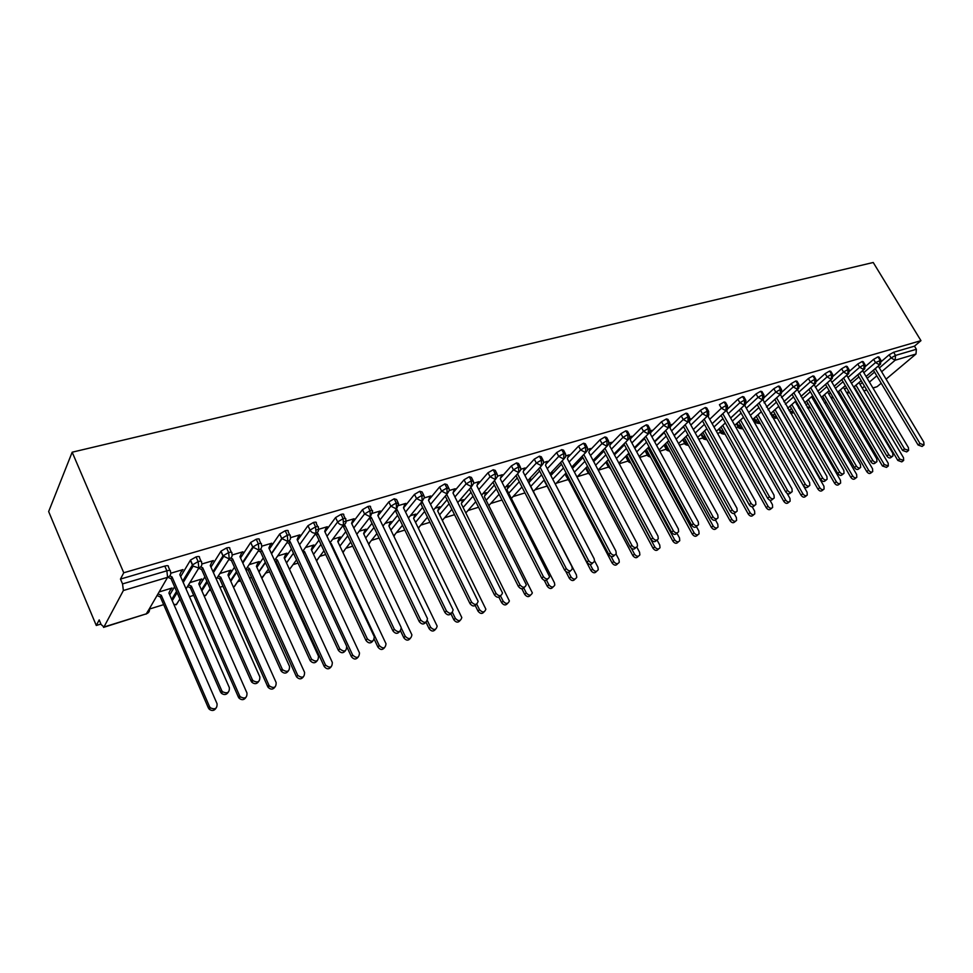 <?xml version="1.0" encoding="UTF-8"?>
<svg xmlns="http://www.w3.org/2000/svg" width="973" height="973" viewBox="0 0 973 973"><rect width="100%" height="100%" fill="white"/><g stroke="black" fill="none" stroke-linecap="round" stroke-linejoin="round"><path stroke-width="1.46" d="M123.376 590.514L103.941 627.013L146.461 613.793L167.599 577.317L123.376 590.514L122.537 583.909L120.47 579.069L123.753 572.769L72.172 452.202L48.65 511.567L96.278 625.481L100.924 624.046M149.161 609.134L163.646 604.647M179.385 599.782L180.139 599.55M189.455 596.668L193.688 595.354M208.854 590.672L210.752 590.088M219.922 587.242L222.987 586.293M237.607 581.781L240.574 580.857M249.611 578.059L251.557 577.463M265.665 573.097L269.667 571.869M278.558 569.108L279.458 568.84M293.055 564.632L298.03 563.087M319.801 556.361L325.7 554.525M345.926 548.273L352.713 546.181M371.455 540.38L379.081 538.02M396.388 532.669L404.817 530.066M420.774 525.128L429.969 522.282M444.625 517.758L454.537 514.693M467.94 510.545L478.546 507.261M490.745 503.491L502.007 500M513.075 496.583L524.958 492.91M534.919 489.833L546.741 486.172M556.301 483.216L567.66 479.701M577.244 476.734L588.142 473.365M598.286 470.227L608.222 467.162M619.217 463.756L627.889 461.08M639.711 457.419L647.167 455.121M659.767 451.217L666.055 449.271M679.422 445.135L684.591 443.542M698.675 439.188L702.761 437.923M717.539 433.35L720.579 432.413M736.026 427.634L738.069 427.001M754.136 422.027L755.23 421.698M798.821 408.21L799.879 407.882M815.179 403.15L816.712 402.676M831.234 398.188L833.229 397.568M847.009 393.311L849.429 392.557M72.172 452.202L873.231 262.491L920.957 340.659L123.753 572.769M872.927 387.972L877.123 386.67L881.21 383.24M886.087 379.142L915.994 354.014L895.172 360.217L881.635 371.722M881.307 361.53L889.176 354.78L893.615 352.275L914.474 346.157L920.957 340.659M893.615 352.275L895.525 355.425L916.371 349.271L914.474 346.157M877.123 386.67L873.012 388.105M916.371 349.271L915.994 354.014M96.278 625.481L99.197 619.898L101.131 624.532L103.941 627.013M120.47 579.069L164.79 566.079C167.599 565.362 168.779 565.581 168.341 566.76L169.959 570.446M169.728 594.917L174.568 586.792M180.65 576.588L190.513 560.059L196.072 556.897C198.808 556.203 199.927 556.434 199.441 557.614L201.034 561.202M181.258 571.54L182.973 569.594L170.786 573.219M170.372 589.906L172.039 588.033L159.122 591.949M199.489 585.466L204.889 576.855M210.971 567.15L221.005 551.132L226.563 547.957C229.214 547.276 230.273 547.519 229.75 548.699L231.331 552.19M211.652 562.503L213.318 560.582L201.898 563.975M200.207 580.832L201.812 578.996L189.881 582.62M228.533 576.271L234.457 567.247M240.538 557.979L250.73 542.435L256.264 539.237C258.854 538.58 259.852 538.835 259.292 540.015L260.849 543.421M241.28 553.673L242.885 551.8L232.219 554.963M229.312 571.99L230.869 570.178L219.874 573.523M256.884 567.344L263.306 557.943M269.375 549.064L279.713 533.958L285.235 530.735C287.74 530.103 288.701 530.37 288.093 531.538L289.638 534.87M270.178 545.075L271.722 543.226L261.761 546.194M257.699 563.355L259.207 561.579L249.112 564.644M284.554 558.648L291.474 548.906M297.519 540.404L307.967 525.688L313.476 522.452C315.921 521.832 316.821 522.112 316.189 523.267L317.721 526.527M298.358 536.695L299.854 534.87L290.574 537.631M285.417 554.938L286.877 553.187L277.633 555.997M311.567 550.171L318.962 540.137M324.982 531.963L335.576 517.575L341.036 514.364C343.36 513.78 344.235 514.036 343.639 515.155L345.172 518.39M325.858 528.497L327.305 526.721L316.444 529.944M312.467 546.717L313.878 544.989L305.461 547.544M337.959 541.925L345.804 531.623M351.788 523.754L362.515 509.657L367.928 506.483C370.154 505.911 370.981 506.167 370.421 507.237L371.978 510.46M352.7 520.519L354.099 518.755L343.992 521.759M338.896 538.677L340.258 536.987L332.62 539.31M363.744 533.873L372.014 523.328M377.974 515.739L388.811 501.922L394.174 498.784L396.57 499.514L398.127 502.713M378.911 512.71L380.261 510.983L370.859 513.78M364.705 530.832L366.03 529.178L359.134 531.258M388.945 526.028L397.616 515.264M403.54 507.93L414.486 494.369L419.801 491.268L422.1 491.961L423.681 495.148M404.549 504.975L405.814 503.394L398.115 505.68M389.942 523.097L391.207 521.54L385.028 523.413M452.421 612.382L455.315 618.329C458.441 621.589 460.606 621.346 461.81 617.563L413.574 518.366L422.647 507.407M430.03 496.206L428.521 500.317L439.565 486.999L444.843 483.922L447.045 484.59L448.626 487.765M429.592 497.41L430.771 495.987L423.96 498.006M414.632 515.483L415.812 514.072L410.326 515.739M437.826 510.679L447.106 499.757M453.114 492.691L464.072 479.786L469.29 476.746L471.419 477.39L473.012 480.553M454.05 490.051L455.157 488.738L449.198 490.514M438.762 508.076L439.869 506.775L435.04 508.234M461.518 503.211L471.005 492.302M477.123 485.272L488.02 472.744L493.189 469.74L495.233 470.36L496.838 473.498M477.95 482.863L478.996 481.659L473.705 483.228M462.345 500.84L463.391 499.636L459.195 500.913M484.663 495.95L494.393 485.016M500.572 478.071L511.421 465.86L516.554 462.88L518.512 463.476L520.129 466.602M501.314 475.858L502.311 474.727L497.531 476.15M485.405 493.773L486.403 492.654L482.803 493.749M507.298 488.884L517.259 477.913M523.486 471.054L534.299 459.134L539.395 456.179L541.28 456.751L542.898 459.864M524.143 469.01L525.104 467.964L520.81 469.229M507.967 486.865L508.915 485.819L505.887 486.743M529.446 481.976L539.626 470.981M545.889 464.206L556.678 452.554L561.725 449.635L563.549 450.171L565.179 453.272M546.485 462.321L547.398 461.336L543.579 462.467M530.042 480.115L530.942 479.142L528.473 479.884M545.318 482.62L544.916 481.854M551.107 475.25L561.518 464.206M567.806 457.541L578.57 446.121L583.569 443.226L585.332 443.737L586.962 446.826M568.341 455.778L569.205 454.853L565.848 455.851M551.642 473.51L552.506 472.598L550.572 473.182M566.104 476.186L566.091 475.152M572.489 468.475L582.936 457.59M589.237 451.022L599.988 439.82L604.951 436.95L606.641 437.449L608.295 440.514M589.723 449.392L590.55 448.517L587.631 449.38M572.781 467.052L573.62 466.189L572.185 466.626M586.585 469.898L586.841 468.621M593.7 461.591L603.905 451.131M610.217 444.661L620.956 433.654L625.87 430.808L627.5 431.282L629.154 434.335M610.643 443.129L611.445 442.314L608.952 443.056M594.284 459.913L593.494 460.74M606.653 463.744L607.164 462.236M614.462 454.877L624.447 444.807M630.735 438.446L641.475 427.621L646.352 424.8L647.933 425.25L649.587 428.302M631.136 437.011L631.903 436.232L629.811 436.853M626.32 457.699L627.074 455.996M634.785 448.322L644.552 438.616M650.84 432.377L661.567 421.71L666.408 418.925L667.928 419.351L669.594 422.379M651.192 431.027L651.934 430.285L650.244 430.784M645.598 451.788L646.583 449.879M654.707 441.924L664.255 432.571M670.519 426.429L681.246 415.921L686.05 413.16L687.51 413.561L689.188 416.578M670.847 425.152L671.565 424.447L670.239 424.848M664.486 445.987L665.702 443.895M674.216 435.673L683.557 426.648M689.796 420.616L700.524 410.253L705.279 407.517L706.702 407.906L708.38 410.91M690.088 419.412L690.781 418.743L689.821 419.022M683.022 440.295L684.627 443.226L686.342 441.45M709.694 419.314L721.382 408.222L719.412 404.707L724.131 401.983L725.493 402.348L727.184 405.34M727.488 409.086L737.911 399.258L742.594 396.57L743.919 396.911L745.61 399.891M746.048 403.236L756.057 393.919L760.704 391.255L761.981 391.584L763.671 394.551M764.182 397.58L773.839 388.689L778.449 386.05L779.689 386.366L781.38 389.309M781.939 392.058L791.28 383.569L795.853 380.954L797.045 381.246L798.748 384.177M799.332 386.682L808.381 378.533L812.917 375.943L814.073 376.223L815.775 379.142M816.371 381.428L825.153 373.608L829.653 371.029L830.772 371.297L832.487 374.191M833.083 376.296L841.621 368.767L846.084 366.213L847.167 366.468L848.87 369.351M849.465 371.272L857.76 364.011L862.2 361.482L863.246 361.725L864.961 364.595M865.544 366.347L873.62 359.353L878.011 356.848L879.033 357.067L880.735 359.925M866.079 376.454L879.592 364.875L879.933 360.046L878.011 356.848M841 397.957L841.973 397.118M846.814 392.97L848.711 391.341M853.674 387.096L861.19 380.65M181.939 571.346L181.659 570.701M171.041 589.699L170.774 589.066M850.244 381.307L863.805 369.582L864.121 364.717L862.2 361.482M824.605 403.15L826.186 402.104M831.064 397.896L832.62 396.546M837.631 392.216L845.306 385.576M834.116 386.245L847.714 374.386L848.018 369.472L846.084 366.213M807.748 408.174L810.12 407.201M815.033 402.907L816.238 401.861M821.285 397.446L829.142 390.599M817.685 391.28L831.307 379.275L831.599 374.325L829.653 371.029M790.319 412.893L793.737 412.382M798.699 408.015L799.526 407.286M804.622 402.786L812.662 395.719M800.937 396.425L814.596 384.262L814.863 379.275L812.917 375.943M772.307 416.663L772.1 416.286C772.003 417.344 773.34 418.001 776.126 418.232L777.062 417.672M787.656 408.246L795.865 400.937M783.861 401.667L797.556 389.346L797.799 384.311L795.853 380.954M770.348 413.817L778.741 406.264L770.385 413.866M755.486 421.868L755.267 421.467C755.145 422.55 756.495 423.219 759.329 423.462L760.059 423.073L755.875 420.75L757.772 419.035M766.456 407.006L780.176 394.539L780.407 389.455L778.449 386.05M752.713 419.509L761.3 411.701M738.337 427.171L738.106 426.746C737.948 427.828 739.322 428.509 742.204 428.789L742.727 428.558M748.711 412.455L762.467 399.818L762.674 394.697L760.704 391.255M734.724 425.323L743.506 417.247M720.859 432.571L720.628 432.134C720.446 433.228 721.82 433.922 724.763 434.213L725.031 434.116M730.614 418.025L744.381 405.218L744.576 400.049L742.594 396.57M725.371 422.951L716.396 431.307L725.359 422.914M703.041 438.081L702.798 437.619C702.567 438.701 703.953 439.407 706.97 439.735L706.982 439.735M712.151 423.705L725.943 410.715L726.113 405.51L724.131 401.983M697.653 437.351L706.848 428.704M690.83 425.031L702.506 413.817L707.274 411.08L708.685 411.445L708.514 415.021L693.323 429.519L707.128 416.335L707.274 411.08L705.279 407.517M678.57 443.579L687.96 434.615L678.57 443.591M674.094 435.43L687.923 422.063L688.045 416.76L686.05 413.16M659.074 449.94L668.682 440.66M654.464 441.487L668.317 427.913L668.415 422.562L666.408 418.925M639.188 456.471L649.015 446.838M634.432 447.677L648.298 433.885L648.359 428.485L646.352 424.8M618.889 463.148L628.935 453.15M613.987 454.002L627.853 439.991L627.889 434.542L625.87 430.808M598.152 469.995L608.429 459.609M593.092 460.46L606.97 446.218L606.97 440.72L604.951 436.95M576.977 477.013L587.497 466.213M571.759 467.076L585.624 452.591L585.6 447.045L583.569 443.226M555.352 484.213L566.104 472.975M549.952 473.839L563.817 459.098L563.756 453.491L561.725 449.635M533.386 491.462L544.248 479.896M527.658 480.759L541.511 465.751L541.426 460.095L539.395 456.179M511.36 498.444L521.917 486.986M504.878 487.85L518.718 472.55L518.597 466.845L516.554 462.88M488.86 505.583L499.088 494.26M481.586 495.111L495.391 479.507L495.233 473.754L493.189 469.74M465.86 512.893L475.748 501.715M457.76 502.555L471.54 486.622L471.346 480.808L469.29 476.746M442.35 520.385L451.886 509.353M433.399 510.18L447.13 493.907L446.899 488.032L444.843 483.922M418.317 528.047L427.463 517.21M408.453 518.001L422.148 501.363L421.868 495.439L419.801 491.268M393.724 535.916L402.481 525.262M382.936 526.028L396.558 509.001L396.242 503.005L394.174 498.784M368.572 543.98L376.928 533.545M356.799 534.274L370.36 516.821L369.995 510.764L367.928 506.483M342.837 552.25L350.754 542.058M330.042 542.739L343.518 524.824L343.104 518.718L341.036 514.364M316.493 560.752L323.96 550.815M302.639 551.436L316.018 533.034L315.544 526.855L313.476 522.452M289.528 569.448L296.534 559.852M274.556 560.387L287.813 541.45L287.303 535.211L285.235 530.735M261.798 578.157L268.426 569.156M245.78 569.606L258.903 550.073L258.344 543.773L256.264 539.237M233.313 586.938L234.469 586.439L239.638 578.753M216.286 579.093L229.251 558.916L228.631 552.555L226.563 547.957M204.075 595.853L205.85 595.33L210.132 588.689M186.05 588.896L198.833 568.001L198.139 561.567L196.072 556.897M174.058 604.878L176.527 604.452L179.883 598.967M172.099 598.736L172.659 600.025M923.523 445.354L922.088 446.449L918.086 444.989L919.996 443.53L924.009 444.989L923.815 442.18L878.266 366.091M918.086 444.989L873.438 370.239M919.996 443.53L875.25 368.682M903.163 460.825L901.789 461.871L897.836 460.448L899.684 459.037L903.649 460.46L903.491 457.675L858.989 382.62M855.972 385.199L899.684 459.037M854.221 386.707L897.836 460.448M908.089 450.84L906.69 451.91L902.616 450.463L904.525 448.991L908.612 450.45L908.417 447.616L862.637 370.677M902.616 450.463L857.772 374.897M904.525 448.991L859.573 373.328M892.363 456.434L891.013 457.468C889.723 458.465 888.337 457.991 886.865 456.033L888.763 454.561C890.246 456.519 891.633 457.006 892.922 456.009L892.728 453.163L846.741 375.31M886.865 456.033L841.803 379.628M888.763 454.561L843.603 378.059M876.332 462.126L875.031 463.136C873.718 464.182 872.319 463.707 870.811 461.725L872.696 460.241C874.204 462.236 875.615 462.71 876.928 461.664L876.746 458.818L830.601 379.981M870.811 461.725L825.542 384.457M872.696 460.241L827.33 382.876M859.998 467.928L858.745 468.913C857.408 470.008 855.972 469.545 854.44 467.514L856.325 466.031C857.87 468.062 859.305 468.524 860.631 467.429L860.448 464.571L814.158 384.736M854.44 467.514L808.964 389.358M856.325 466.031L810.74 387.777M887.802 466.359L886.476 467.381L882.438 465.97L884.287 464.559L888.325 465.97L888.167 463.172L843.445 387.266M840.38 389.918L884.287 464.559M838.641 391.438L882.438 465.97M872.161 472.002L870.871 472.987C869.582 473.985 868.22 473.523 866.773 471.601L868.609 470.178C870.057 472.112 871.431 472.574 872.708 471.577L872.55 468.767L827.646 391.985M824.508 394.722L868.609 470.178M822.769 396.242L866.773 471.601M856.216 477.743L854.975 478.704C853.662 479.75 852.275 479.288 850.803 477.329L852.628 475.906C854.112 477.865 855.498 478.327 856.812 477.281L856.654 474.459L811.604 396.729M808.332 399.611L852.628 475.906M806.605 401.131L850.803 477.329M839.967 483.593L838.787 484.53C837.449 485.624 836.038 485.174 834.53 483.167L836.342 481.744C837.85 483.739 839.273 484.189 840.611 483.094L840.441 480.273L795.269 401.545M791.852 404.586L836.342 481.744M790.137 406.118L834.53 483.167M843.336 473.851L842.144 474.8C840.781 475.943 839.322 475.481 837.753 473.425L839.626 471.929C841.195 473.997 842.667 474.459 844.029 473.316L843.834 470.446L797.41 389.565M837.753 473.425L792.071 394.369M839.626 471.929L793.834 392.776M823.413 489.565L822.282 490.453C820.92 491.608 819.485 491.158 817.94 489.127L819.753 487.692C821.297 489.723 822.744 490.173 824.095 489.03L823.936 486.196L778.619 406.446M775.055 409.657L819.753 487.692M773.353 411.19L817.94 489.127M826.345 479.884L825.213 480.796C823.839 482 822.343 481.55 820.738 479.446L822.599 477.95C824.216 480.066 825.7 480.516 827.086 479.3L826.892 476.429L780.334 394.479M820.738 479.446L774.836 399.453M822.599 477.95L776.6 397.86M809.013 486.05L807.955 486.901C806.544 488.178 805.024 487.728 803.382 485.588L805.243 484.092C806.885 486.245 808.405 486.682 809.816 485.405L809.609 482.547L762.905 399.635M803.382 485.588L757.274 404.646M805.243 484.092L759.025 403.041M791.341 492.326L790.344 493.129C788.921 494.479 787.364 494.041 785.685 491.851L787.534 490.343C789.212 492.545 790.769 492.983 792.192 491.633L791.986 488.774L744.929 405.79L745.136 404.804M785.685 491.851L739.358 409.937M787.534 490.343L741.098 408.319M773.292 498.748L772.392 499.477C770.932 500.9 769.351 500.487 767.624 498.237L769.461 496.741C771.188 498.979 772.769 499.404 774.228 497.981L774.009 495.123L726.782 411.202L727.074 409.888M767.624 498.237L721.09 415.325M769.461 496.741L722.817 413.707M806.532 495.646L805.462 496.498C804.087 497.702 802.603 497.264 801.034 495.196L802.834 493.749C804.416 495.829 805.887 496.266 807.262 495.062L807.104 492.229L761.531 412.114M757.943 414.814L802.834 493.749M756.252 416.359L801.034 495.196M789.322 501.849L788.312 502.652C786.914 503.917 785.406 503.491 783.8 501.375L785.6 499.94C787.206 502.056 788.714 502.482 790.112 501.217L789.942 498.383L787.108 493.372M740.502 420.068L785.6 499.94M738.811 421.613L783.8 501.375M771.759 508.174L770.835 508.928C769.412 510.253 767.879 509.84 766.238 507.687L768.013 506.24C769.655 508.405 771.188 508.818 772.623 507.48L772.44 504.646L769.947 500.207M722.72 425.42L768.013 506.24M721.042 426.977L766.238 507.687M753.856 514.632L753.005 515.313C751.557 516.724 750.001 516.322 748.31 514.121L750.074 512.662C751.764 514.875 753.333 515.276 754.78 513.866L754.586 511.044L752.275 506.884M704.574 430.869L750.074 512.662M702.92 432.438L748.31 514.121M754.878 505.291L754.063 505.96C752.591 507.456 750.974 507.055 749.198 504.768L751.01 503.26C752.786 505.559 754.416 505.96 755.887 504.452L755.656 501.618L708.259 416.736L708.843 414.243M749.198 504.768L702.445 420.81M751.01 503.26L704.16 419.181M736.075 511.968L735.357 512.564C733.873 514.158 732.207 513.768 730.382 511.421L732.195 509.913C734.019 512.26 735.673 512.649 737.169 511.056L736.938 508.234L689.37 422.391L690.222 418.913M730.382 511.421L683.423 426.417M732.195 509.913L685.114 424.775M716.87 518.791L716.274 519.29C714.754 520.981 713.063 520.628 711.178 518.22L712.966 516.699C714.851 519.12 716.554 519.473 718.062 517.782L717.819 514.985L670.081 428.144L670.981 424.629M711.178 518.22L664.012 432.134M712.966 516.699L665.69 430.492M697.264 525.748L696.777 526.162C695.245 527.962 693.518 527.634 691.572 525.165L693.348 523.644C695.294 526.113 697.033 526.454 698.553 524.642L698.286 521.893L650.402 434.031L651.338 430.455M691.572 525.165L644.199 437.959M693.348 523.644L645.853 436.318M628.315 453.759L674.605 539.723C676.503 542.156 678.217 542.472 679.75 540.684L679.507 537.96L676.904 533.143C675.335 535.089 673.559 534.785 671.54 532.243L673.292 530.723C675.311 533.265 677.099 533.569 678.631 531.647L678.351 528.935L630.309 440.027L631.295 436.415M671.54 532.243L623.961 443.919M673.292 530.723L625.603 442.265M735.576 521.212L734.822 521.832C733.362 523.316 731.757 522.939 730.03 520.677L731.781 519.229C733.508 521.492 735.114 521.869 736.585 520.385L736.379 517.575L734.141 513.513M686.074 436.427L731.781 519.229M684.433 437.996L730.03 520.677M716.931 527.925L716.274 528.473C714.79 530.054 713.148 529.689 711.372 527.378L713.112 525.919C714.887 528.23 716.529 528.594 718.025 527.013L717.806 524.228L715.544 520.093M667.21 442.083L713.112 525.919M665.581 443.664L711.372 527.378M697.896 534.785L697.349 535.235C695.841 536.914 694.175 536.573 692.326 534.213L694.053 532.754C695.89 535.126 697.568 535.466 699.076 533.788L698.857 531.027L696.473 526.648M647.957 447.872L694.053 532.754M646.352 449.453L692.326 534.213M678.461 541.779L678.035 542.143C676.515 543.931 674.8 543.615 672.902 541.183L674.605 539.723M626.721 455.352L672.902 541.183M658.599 548.93L658.32 549.173C656.787 551.083 655.024 550.791 653.053 548.298L654.744 546.838C656.714 549.331 658.478 549.623 660.01 547.714L659.755 545.05L657.067 540.039M608.271 459.767L654.744 546.838M606.69 461.36L653.053 548.298M656.739 540.137L656.544 540.307C654.987 542.375 653.175 542.095 651.083 539.492L652.822 537.96C654.914 540.574 656.739 540.854 658.283 538.787L657.979 536.135L609.791 446.157L610.825 442.496M651.083 539.492L603.296 449.988M652.822 537.96L604.914 448.322M638.324 556.228L638.191 556.349C636.634 558.393 634.846 558.137 632.803 555.571L634.469 554.111C636.512 556.678 638.312 556.933 639.857 554.89L639.577 552.275L636.829 547.081M631.428 548.358L634.469 554.111M593.408 461.044L593.676 460.107M586.245 467.502L632.803 555.571M635.807 547.568L635.77 547.592C634.214 549.806 632.353 549.575 630.176 546.887L631.891 545.366C634.068 548.042 635.941 548.286 637.497 546.072L637.169 543.493L588.835 452.421L589.918 448.711M630.176 546.887L582.182 456.179M631.891 545.366L583.788 454.513M617.624 563.683C616.067 565.86 614.218 565.629 612.102 563.002L613.756 561.53C615.885 564.17 617.733 564.389 619.278 562.199L618.974 559.657L616.018 554.038M611.129 556.52L613.756 561.53M572.404 468.317L572.988 466.383M565.362 473.754L612.102 563.002M614.51 555.145C612.905 557.395 611.008 557.176 608.806 554.452L610.497 552.919C612.771 555.692 614.693 555.887 616.237 553.503L615.885 551.01L567.417 458.818L568.56 455.048M608.806 554.452L560.618 462.491M610.497 552.919L562.187 460.825M596.571 571.273C594.965 573.474 593.092 573.243 590.964 570.592L592.593 569.12C594.819 571.832 596.704 572.015 598.249 569.655L597.921 567.21L594.564 560.764M590.173 564.474L592.593 569.12M550.949 475.761L551.861 472.793M544.029 480.139L590.964 570.592M592.764 562.88C591.11 565.167 589.176 564.936 586.962 562.187L588.629 560.655C591.012 563.501 592.983 563.647 594.515 561.08L594.138 558.709L545.537 465.362L546.729 461.53M586.962 562.187L538.568 468.95M588.629 560.655L540.112 467.259M575.067 579.032C573.401 581.246 571.504 581.027 569.363 578.339L570.969 576.867C573.304 579.665 575.238 579.799 576.77 577.257L576.417 574.921L529.081 483.119L530.285 479.336M568.646 572.367L570.969 576.867M565.897 571.613L569.363 578.339M570.531 570.786C568.816 573.097 566.845 572.866 564.62 570.093L566.262 568.56C568.779 571.504 570.786 571.577 572.294 568.804L571.905 566.566L523.17 472.039L524.423 468.159M564.62 570.093L516.031 475.529M566.262 568.56L517.551 473.839M553.09 586.95C551.375 589.2 549.441 588.981 547.276 586.269L548.857 584.797C551.314 587.68 553.296 587.753 554.805 585.004L554.428 582.791L506.982 489.857L508.247 486.026M546.546 580.249L548.857 584.797M544.272 580.346L547.276 586.269M547.787 578.874C546.023 581.222 544.016 580.99 541.766 578.181L543.396 576.636C546.048 579.677 548.103 579.689 549.575 576.697L500.304 478.874L501.618 474.933M541.766 578.181L493.007 482.304M543.396 576.636L494.503 480.613M530.613 595.05C528.85 597.337 526.88 597.106 524.702 594.369L526.259 592.898C528.862 595.877 530.881 595.877 532.353 592.91L484.396 496.753L485.709 492.861M523.863 588.13L526.259 592.898M521.905 588.811L524.702 594.369M524.52 587.145C522.708 589.529 520.664 589.297 518.39 586.451L519.983 584.919C522.805 588.045 524.909 587.984 526.308 584.737L476.916 485.868L478.29 481.866M518.39 586.451L469.521 489.334M519.983 584.919L470.993 487.631M507.638 603.333C505.814 605.656 503.807 605.425 501.618 602.652L503.15 601.18C505.899 604.257 507.979 604.184 509.378 600.961L461.311 503.795L462.686 499.842M500.548 595.962L503.15 601.18M498.906 597.203L501.618 602.652M500.718 595.598C498.833 598.018 496.753 597.799 494.466 594.917L496.035 593.384C499.027 596.619 501.18 596.473 502.494 592.934L452.992 493.007L454.44 488.957M494.466 594.917L445.488 496.522M496.035 593.384L446.935 494.819M484.14 611.798C482.267 614.158 480.224 613.939 478.011 611.129L479.507 609.657C482.438 612.82 484.554 612.662 485.868 609.183L437.704 510.995L439.151 506.982M476.746 604.063L479.507 609.657M475.262 605.559L478.011 611.129M476.356 604.257C474.41 606.726 472.294 606.495 469.983 603.588L471.516 602.044C474.715 605.388 476.904 605.145 478.108 601.314L428.521 500.317M469.983 603.588L420.908 503.88L422.318 502.177L471.516 602.044M460.095 620.458C458.161 622.866 456.082 622.647 453.856 619.801L455.315 618.329M413.574 518.366L415.082 514.291M450.961 613.866L453.856 619.801M451.411 613.112C449.404 615.629 447.239 615.41 444.916 612.467L446.412 610.922C449.83 614.364 452.068 614.012 453.114 609.864L403.479 507.809L405.06 503.625M444.916 612.467L395.743 511.421L397.118 509.706L446.412 610.922M435.503 629.312C433.508 631.769 431.38 631.55 429.129 628.68L430.565 627.196C433.909 630.565 436.111 630.212 437.157 626.125L388.884 525.894L390.453 521.759M427.366 620.579L430.565 627.196M425.967 622.136L429.129 628.68M425.858 622.185C423.802 624.751 421.589 624.544 419.229 621.552L420.701 620.008C424.362 623.547 426.624 623.085 427.488 618.597L377.84 515.471L379.482 511.214M419.229 621.552L369.995 519.132L371.333 517.405L420.701 620.008M410.314 638.385C408.271 640.891 406.094 640.684 403.819 637.753L405.218 636.281C408.806 639.748 411.032 639.273 411.907 634.858L363.61 533.605L365.264 529.409M401.363 628.181L405.218 636.281M400.523 630.857L403.819 637.753M399.696 631.477C397.568 634.104 395.306 633.897 392.922 630.869L394.345 629.324C398.285 632.949 400.572 632.353 401.217 627.536L351.581 523.316L353.308 518.998M392.922 630.869L343.615 527.025L344.916 525.298L343.615 524.678M394.345 629.324L344.916 525.298M384.542 647.653C382.425 650.219 380.212 650.025 377.901 647.057L379.263 645.586C383.119 649.137 385.369 648.541 386.026 643.798L337.753 541.487L339.48 537.23M330.711 544.138L331.197 543.493L379.263 645.586M374.301 639.407L377.901 647.057M372.878 640.988C370.689 643.688 368.378 643.494 365.957 640.404L367.344 638.872C371.577 642.581 373.887 641.852 374.264 636.695L324.69 531.343L326.49 526.965M365.957 640.404L316.602 535.114L315.033 534.372M367.344 638.872L317.867 533.386L316.237 532.62M317.867 533.386L316.602 535.114M358.137 657.152C355.96 659.779 353.698 659.597 351.35 656.593L352.688 655.121C356.823 658.745 359.086 658.016 359.487 652.944L311.287 549.563L313.087 545.233M303.029 550.9L304.573 551.618L352.688 655.121M346.96 647.118L351.35 656.593M303.442 553.163L304.573 551.618M345.391 650.73C343.238 653.455 340.915 653.333 338.409 650.378L339.759 648.833C344.26 652.384 346.558 651.509 346.656 646.181L297.13 539.577L299.027 535.126M338.324 650.195L288.92 543.396L287.059 542.533M339.662 648.65L290.136 541.669L288.774 541.024M290.136 541.669L288.92 543.396M331.088 666.882C328.947 669.533 326.673 669.424 324.252 666.529L325.541 665.058C329.932 668.524 332.194 667.648 332.316 662.418L284.177 557.833L286.05 553.442M275.468 559.086L277.293 559.937L325.444 664.875M274.836 560.995L276.137 561.591L324.155 666.347M276.137 561.591L277.293 559.937M317.21 660.716C315.179 663.428 312.856 663.428 310.253 660.74L311.567 659.195C316.152 662.394 318.451 661.385 318.451 656.155L268.889 548.018L270.871 543.481M309.973 660.217L260.545 551.898L258.368 550.876M311.275 658.685L261.725 550.159L260.192 549.441M261.725 550.159L260.545 551.898M303.381 676.831C301.35 679.482 299.076 679.482 296.558 676.855L297.799 675.396C302.299 678.509 304.549 677.5 304.573 672.355L256.41 566.31L258.368 561.835M247.215 567.466L249.356 568.463L297.531 674.885M246.096 569.132L248.237 570.117L296.291 676.357M248.237 570.117L249.356 568.463M288.312 670.956C286.39 673.644 284.08 673.778 281.404 671.346L280.905 670.506L282.158 668.974L282.656 669.813C287.327 672.647 289.601 671.504 289.516 666.383L239.942 556.665L242.009 552.056M280.905 670.506L231.465 560.606L228.923 559.426M282.158 668.974L232.583 558.867L230.856 558.064M232.583 558.867L231.465 560.606M274.97 687.035C273.06 689.662 270.798 689.796 268.195 687.425L267.709 686.61L268.913 685.15L269.387 685.965C273.96 688.726 276.21 687.595 276.137 682.56L227.962 574.994L230.005 570.446M218.244 576.052L220.737 577.196L268.913 685.15M217.174 577.719L219.667 578.85L267.709 686.61M219.667 578.85L220.737 577.196M258.672 681.453C256.836 684.128 254.549 684.372 251.8 682.195L251.07 681.064L252.275 679.543L253.004 680.662C257.723 683.168 259.998 681.903 259.827 676.867L210.253 565.532L212.418 560.849M251.07 681.064L201.642 569.533L198.711 568.196M252.275 679.543L202.712 567.794L200.73 566.882M202.712 567.794L201.642 569.533M245.841 697.495C244.028 700.098 241.791 700.353 239.115 698.225L238.409 697.13L239.565 695.671L240.27 696.765C244.892 699.198 247.118 697.945 246.972 693.007L198.796 583.885L200.937 579.263M188.519 584.846L191.389 586.147L239.565 695.671M187.509 586.512L190.367 587.801L238.409 697.13M190.367 587.801L191.389 586.147M228.241 692.217C226.514 694.88 224.24 695.245 221.43 693.299L220.457 691.912L221.601 690.38L222.586 691.779C227.341 693.956 229.592 692.569 229.348 687.643L179.798 574.642L182.048 569.874M220.457 691.912L171.041 578.692L167.83 577.244M221.601 690.38L172.051 576.953L169.801 575.919M172.051 576.953L171.041 578.692M215.97 708.21C214.255 710.813 212.029 711.166 209.304 709.281L208.356 707.918L209.45 706.459L210.399 707.821C215.057 709.937 217.271 708.575 217.052 703.734L168.901 593.007L171.139 588.312M158.027 593.846L161.311 595.318L209.45 706.459M157.054 595.512L160.338 596.984L208.356 707.918M160.338 596.984L161.311 595.318M876.782 375.846L869.436 382.097M864.523 386.269L862.285 388.178M857.104 392.897L857.76 392.691M863.842 390.793L866.688 389.918M879.373 367.94L891.073 357.942L895.525 355.425L895.172 360.217L891.073 357.942L889.176 354.78M122.537 583.909L166.857 570.81L164.79 566.079M103.527 627.378L146.461 613.793C148.857 612.844 149.842 611.153 149.404 608.721M167.599 577.317L166.857 570.81C169.667 570.081 170.847 570.312 170.409 571.467C171.297 574.24 170.36 576.186 167.599 577.317M860.071 384.444L862.309 382.535M867.211 378.351L874.532 372.075M863.817 372.647L875.53 362.552L879.592 364.875L880.48 364.206L880.942 360.253L875.53 362.552L873.62 359.353M842.01 397.179L840.964 397.896M838.799 394.211L839.772 393.372M844.6 389.224L846.498 387.582M851.436 383.313L858.928 376.855M822.526 399.575L823.973 398.31M828.838 394.077L830.383 392.727M835.381 388.385L843.044 381.72M847.97 377.439L859.682 367.247L857.76 364.011M805.936 405.048L807.882 403.345M812.783 399.039L813.975 397.981M819.011 393.566L826.843 386.682M831.818 382.328L843.542 372.027L841.621 368.767M787.923 408.076L789.273 410.436L791.487 408.478M796.437 404.087L797.264 403.357M802.348 398.845L810.351 391.742M815.362 387.303L827.086 376.904L825.153 373.608M771.297 413.039L772.732 415.544L774.788 413.695M785.345 404.245L793.53 396.911M798.59 392.374L810.327 381.866L808.381 378.533M754.355 418.074L755.875 420.75L755.267 421.467L753.686 418.682M768.025 409.742L776.393 402.165M781.501 397.556L793.226 386.938L791.28 383.569M737.084 423.206L738.689 426.052L740.429 424.471M750.365 415.374L758.928 407.541M764.073 402.834L775.797 392.107L773.839 388.689M719.485 428.424L721.188 431.465L722.744 430.017M732.353 421.127L741.11 413.026M746.303 408.21L758.016 397.373L756.057 393.919M701.545 433.739L703.333 436.974L704.72 435.673M713.987 427.001L722.939 418.621M728.181 413.707L739.894 402.737L737.911 399.258M683.265 439.176L685.138 442.593M695.257 433.009L704.403 424.325M721.382 408.222L726.113 405.51L727.476 405.863L727.269 409.499L725.943 410.715L721.382 408.222M664.705 444.868L666.59 448.322L667.6 447.349M676.138 439.151L685.491 430.163M707.128 416.335L702.506 413.817L700.524 410.253M645.768 450.669L647.665 454.172L648.48 453.382M656.629 445.439L666.201 436.123M671.589 430.881L683.241 419.521L681.246 415.921M626.466 456.592L628.363 460.132L628.972 459.524M636.707 451.886L646.51 442.204M651.934 436.841L663.574 425.359L661.567 421.71M606.763 462.637L609.062 465.812M616.383 458.478L626.393 448.431M631.878 442.934L643.481 431.307L641.475 427.621M586.658 468.804L588.75 472.233M595.622 465.228L605.863 454.805M611.397 449.161L622.963 437.388L620.956 433.654M574.423 472.16L584.907 461.311M590.477 455.534L602.007 443.591L599.988 439.82M552.773 479.251L563.476 467.964M569.108 462.041L580.589 449.94L578.57 446.121M530.771 486.403L541.596 474.788M547.276 468.694L558.709 456.422L556.678 452.554M508.721 493.262L519.229 481.769M524.958 475.505L536.33 463.051L534.299 459.134M486.184 500.292L496.376 488.908M502.141 482.474L513.452 469.825L511.421 465.86M463.148 507.48L473 496.242M478.801 489.601L490.051 476.77L488.02 472.744M439.601 514.826L449.088 503.746M454.95 496.911L466.116 483.861L464.072 479.786M415.532 522.355L424.629 511.457M430.528 504.391L441.62 491.122L439.565 486.999M390.903 530.066L399.611 519.363M405.559 512.053L416.541 498.541L414.486 494.369M365.702 537.972L374.009 527.475M379.981 519.923L390.866 506.155L388.811 501.922M339.918 546.072L347.787 535.819M353.807 527.974L364.571 513.939L362.515 509.657M313.525 554.379L320.956 544.394M327.001 536.257L337.643 521.929L335.576 517.575M286.512 562.905L293.457 553.211L286.524 562.929M307.967 525.688L310.034 530.103C311.421 532.486 313.415 533.459 316.018 533.034C318.402 532.049 319.156 530.273 318.28 527.731L318.256 527.658C318.889 526.502 317.989 526.235 315.544 526.855L310.034 530.103L299.538 544.771L310.034 530.103L307.967 525.7M258.842 571.662L265.301 562.297M271.394 553.479L281.732 538.495L279.677 534.019M230.492 580.65L236.439 571.674M242.557 562.443L252.725 547.081L250.657 542.545M201.447 589.906L206.872 581.331M212.978 571.674L222.951 555.899L220.895 551.302M171.686 599.417L176.551 591.329M182.656 581.173L192.423 564.948L190.355 560.278M865.167 364.948L864.121 364.717L859.682 367.247L863.805 369.582L864.717 368.876L865.167 364.948M826.259 402.214L824.362 402.725M849.088 369.716L848.018 369.472L843.542 372.027L847.714 374.386L848.675 373.632L849.088 369.716M810.193 407.334L807.128 407.103M832.706 374.581L831.599 374.325L827.086 376.904L831.307 379.275L832.316 378.473L832.706 374.581M793.81 412.503L789.042 410.655M816.019 379.543L814.863 379.275L810.327 381.866L814.596 384.262L815.654 383.411L816.019 379.543M777.099 417.745L772.732 415.544L772.1 416.286L770.604 413.659M798.991 384.603L797.799 384.311L793.226 386.938L797.556 389.346L798.663 388.434L798.991 384.603M781.635 389.759L780.407 389.455L775.797 392.095L780.176 394.539L781.331 393.554L781.635 389.759M763.939 395.026L762.674 394.697L758.016 397.361L762.467 399.818L763.671 398.772L763.939 395.026M742.654 428.436L738.689 426.052L738.106 426.746L736.439 423.802M745.89 400.389L744.576 400.049L739.894 402.737L744.381 405.218L745.659 404.087L745.89 400.389M724.909 433.885L721.188 431.465L720.628 432.134L718.865 428.996M706.787 439.407L703.345 436.974L702.798 437.619L700.949 434.286M688.3 445.002L685.15 442.593M684.87 443.7L684.627 443.226C684.42 444.223 685.722 444.953 688.543 445.439M689.504 417.149L688.045 416.76L683.241 419.521L687.923 422.063L689.383 420.652L689.504 417.149M669.412 450.657L666.59 448.322L666.104 448.93C665.909 449.83 667.125 450.596 669.716 451.229M666.359 449.429L664.218 445.476M663.574 425.359L668.317 427.913L669.838 426.381L669.923 422.975L668.415 422.562L663.574 425.347M650.11 456.386L647.665 454.172L647.203 454.744C647.069 455.583 648.164 456.373 650.499 457.103M647.471 455.267L645.306 451.253M649.928 428.923L648.359 428.485L643.481 431.307L648.298 433.885L649.891 432.231L649.928 428.923M630.382 462.151L628.363 460.132L627.926 460.679C627.865 461.47 628.85 462.26 630.869 463.039M628.193 461.226L626.028 457.152M629.519 435.004L627.889 434.542L622.963 437.376L627.853 439.991L629.519 438.191L629.519 435.004M610.205 467.94L608.672 466.213L608.259 466.736L610.789 469.059M608.539 467.295L606.349 463.16M608.66 441.207L606.97 440.72L602.007 443.591L606.97 446.218L608.709 444.272L608.66 441.207M589.492 473.656L588.568 472.416L588.179 472.914L590.258 475.104M588.47 473.498L586.269 469.302M587.351 447.544L585.6 447.045L580.589 449.94L585.624 452.591L587.437 450.463L587.351 447.544M567.989 479.835L568.001 478.801M565.568 454.026L563.756 453.491L558.709 456.422L563.817 459.098L565.702 456.775L565.568 454.026M547.081 486.293L546.838 485.551M543.311 460.655L541.426 460.095L536.33 463.051L541.511 465.751L543.481 463.221L543.311 460.655M520.555 467.429L518.597 466.845L513.452 469.825L518.718 472.55L520.75 469.801L520.555 467.429M497.276 474.362L495.233 473.754L490.051 476.758L495.391 479.507L497.495 476.502L497.276 474.362M466.116 483.861L471.54 486.622L473.705 483.35L473.462 481.44L471.346 480.808L466.116 483.849M442.751 519.91L442.52 520.713M449.1 488.701L446.899 488.032L441.62 491.11L447.13 493.907L449.344 490.343L449.1 488.701M419.071 527.147L418.548 528.534M424.155 496.121L421.868 495.439L416.541 498.541L422.148 501.363L424.386 497.483L424.155 496.121M394.868 534.53L393.98 536.451M398.626 503.722L396.242 503.005L390.866 506.155L396.558 509.001L398.626 503.722M370.093 542.07L368.803 544.466M372.477 511.506C373.048 510.436 372.221 510.193 369.995 510.764L364.571 513.939L370.36 516.821L372.477 511.506M344.758 549.781L343.007 552.615M337.643 521.929C339.005 524.265 340.976 525.238 343.518 524.824C345.731 523.936 346.497 522.294 345.804 519.898L345.695 519.485C346.291 518.378 345.427 518.123 343.104 518.718L337.631 521.917M318.828 557.651L316.578 560.91M292.277 565.702L289.468 569.327M290.161 535.989C290.769 534.822 289.808 534.566 287.303 535.211L281.732 538.483L287.813 541.45C290.295 540.416 291.073 538.604 290.161 535.989M265.082 573.924L261.664 577.889M261.348 544.527C261.919 543.36 260.922 543.104 258.344 543.773L252.712 547.081L258.903 550.073C261.445 549.015 262.26 547.167 261.348 544.527M237.23 582.328L234.469 586.439L233.155 586.597M231.817 553.272C232.34 552.117 231.282 551.873 228.631 552.555L222.951 555.899L229.251 558.916C231.866 557.845 232.717 555.96 231.817 553.272M208.684 590.927L205.85 595.33L203.904 595.464M201.508 562.26C201.995 561.093 200.876 560.862 198.139 561.567L192.423 564.948L193.128 566.104L198.833 568.001C201.508 566.894 202.408 564.985 201.508 562.26M179.421 599.721L176.527 604.452L173.875 604.464M866.761 390.051L863.927 390.939M857.845 392.824L857.189 393.031M879.774 364.802L866.116 376.515M861.214 380.711L853.71 387.157M848.748 391.401L846.838 393.031M863.975 369.521L850.28 381.367M845.342 385.636L837.668 392.277M832.657 396.607L831.1 397.945M824.751 403.114L825.809 402.579M847.884 374.325L834.153 386.305M829.166 390.647L821.321 397.507M816.262 401.91L815.07 402.956M808.855 408.064L809.925 407.517M831.477 379.227L817.721 391.341M812.686 395.768L804.659 402.846M799.563 407.334L798.736 408.064M792.667 413.099L793.737 412.552M814.742 384.213L800.974 396.473M795.89 400.985L787.68 408.295M776.174 418.22L777.111 417.77M797.69 389.297L783.897 401.715M759.366 423.45L760.095 423.133M780.297 394.491L766.481 407.055M761.324 411.749L752.737 419.545M762.564 399.781L748.736 412.503M743.518 417.295L734.749 425.359M744.467 405.194L730.638 418.062M726.004 410.703L712.163 423.729M706.86 428.728L697.677 437.376M565.775 475.566L569.229 481.149M544.856 481.951L547.568 486.974M261.98 578.108L264.863 574.24M234.067 586.792L236.998 582.669M271.54 553.795L281.89 538.799L279.713 533.958M258.976 571.978L265.447 562.613M205.461 595.683L208.453 591.292M242.836 563.075L253.041 547.677L250.73 542.435M230.771 581.282L236.731 572.294M176.149 604.792L179.19 600.098M213.415 572.635L223.462 556.787L221.005 551.132M201.873 590.854L207.298 582.292M146.096 614.145L149.173 609.11M183.24 582.486L193.128 566.104L190.513 560.059M172.245 600.706L177.122 592.63M339.759 648.833L338.409 650.378M324.252 666.529L325.541 665.058M311.567 659.195L310.253 660.74M296.558 676.855L297.799 675.396M282.656 669.813L281.404 671.346M268.195 687.425L269.387 685.965M253.004 680.662L251.8 682.195M239.115 698.225L240.27 696.765M222.586 691.779L221.43 693.299M209.304 709.281L210.399 707.821"/></g></svg>
